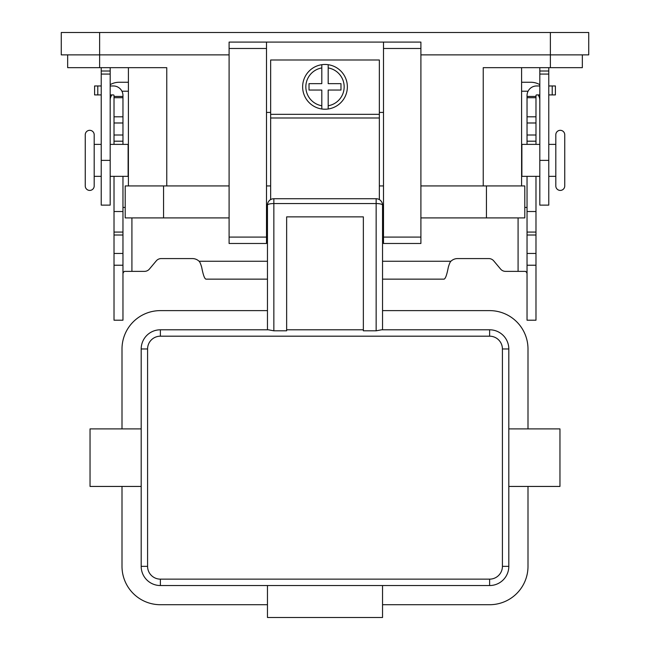 <?xml version="1.0" encoding="UTF-8"?>
<svg xmlns="http://www.w3.org/2000/svg" width="650" height="650" viewBox="0 0 650 650"><rect width="100%" height="100%" fill="white"/><g stroke="black" fill="none" stroke-linecap="round" stroke-linejoin="round"><path stroke-width="0.97" d="M273.853 330.809L268.377 329.794L160.371 329.794A19.183 19.183 0 0 0 141.188 348.977L141.188 428.894L90.041 428.894L90.041 486.436L141.188 486.436L141.188 566.353A19.183 19.183 0 0 0 160.371 585.536L489.629 585.536A19.183 19.183 0 0 0 508.812 566.353L508.812 348.977A19.183 19.183 0 0 0 489.629 329.794L381.623 329.794L376.147 330.809L363.358 330.809L363.358 216.873L286.642 216.873L286.642 330.809L273.853 330.809L273.853 203.548A6.394 1.576 180 0 0 269.336 204.011A6.394 1.576 180 0 0 267.459 205.124L267.459 329.794M382.541 329.794L382.541 205.124A6.394 1.576 180 0 0 380.664 204.011A6.394 1.576 180 0 0 376.147 203.548L376.147 330.809M147.582 348.977A12.789 12.789 0 0 1 160.371 336.188L489.629 336.188A12.789 12.789 0 0 1 502.418 348.977L508.812 348.977L508.812 428.894L559.959 428.894L559.959 486.436L508.812 486.436L508.812 566.353L502.418 566.353A12.789 12.789 0 0 1 489.629 579.142L160.371 579.142A12.789 12.789 0 0 1 147.582 566.353L147.582 348.977L141.188 348.977L141.188 566.353L147.582 566.353M382.541 585.536L382.541 617.5L267.459 617.5L267.459 585.536M267.459 604.711L160.371 604.711A38.358 38.358 0 0 1 122.005 566.353L122.005 486.436M527.995 486.436L527.995 566.353A38.358 38.358 0 0 1 489.629 604.711L382.541 604.711M122.005 428.894L122.005 348.977A38.358 38.358 0 0 1 160.371 310.619L267.459 310.619M363.358 329.794L286.642 329.794M382.541 310.619L489.629 310.619A38.358 38.358 0 0 1 527.995 348.977L527.995 428.894M269.336 200.598A6.394 6.394 0 0 1 273.853 198.729L376.147 198.729A6.394 6.394 0 0 1 382.541 205.124A6.394 6.394 0 0 0 376.147 198.729L376.147 203.548L273.853 203.548L273.853 198.729A6.394 6.394 0 0 0 267.459 205.124A6.394 6.394 0 0 1 269.336 200.598M89.724 130.317A4.477 4.477 0 0 0 85.248 134.794L85.248 185.941A4.477 4.477 0 0 0 89.724 190.418A4.477 4.477 0 0 0 94.193 185.941L94.193 134.794A4.477 4.477 0 0 0 89.724 130.317M560.276 190.418A4.477 4.477 0 0 1 555.807 185.941L555.807 134.794A4.477 4.477 0 0 1 560.276 130.317A4.477 4.477 0 0 1 564.753 134.794L564.753 185.941A4.477 4.477 0 0 1 560.276 190.418M325 64.464A22.376 22.376 0 0 1 328.193 64.699L328.193 83.647L340.982 83.647L340.982 90.041L328.193 90.041L328.193 108.989A22.376 22.376 0 0 1 321.807 108.989L321.807 90.041L309.018 90.041L309.018 83.647L321.807 83.647L321.807 64.699A22.376 22.376 0 0 1 325 64.464M101.229 176.353L94.193 176.353M94.193 144.381L101.229 144.381M110.183 144.381L128.115 144.381L128.115 176.353L110.183 176.353M548.771 176.353L555.807 176.353M555.807 144.381L548.771 144.381M539.817 144.381L521.885 144.381L521.885 176.353L539.817 176.353M379.348 199.582L379.348 59.995L270.652 59.995L270.652 199.582M383.5 112.418L379.348 112.418M266.5 42.087L229.101 42.087L229.101 243.482L266.5 243.482L266.5 42.087L383.5 42.087L383.5 243.482L420.899 243.482L420.899 42.087L383.5 42.087M270.652 112.418L266.5 112.418M420.899 54.876L588.729 54.876L588.729 32.5L61.271 32.5L61.271 54.876L229.101 54.876M121.932 91.211L128.399 91.211M110.183 84.663A17.899 17.899 0 0 1 119.129 82.266L128.399 82.266M111.881 94.916A8.954 8.954 0 0 0 110.183 100.165M101.229 67.665L101.229 205.124L110.183 205.124L110.183 67.665M528.068 91.211L521.601 91.211M539.817 84.663A17.899 17.899 0 0 0 530.871 82.266L521.601 82.266M539.817 100.165A8.954 8.954 0 0 0 538.119 94.916M548.771 67.665L548.771 205.124L539.817 205.124L539.817 67.665M67.665 54.876L67.665 67.665L166.766 67.665L166.766 185.941M483.234 185.941L483.234 67.665L582.335 67.665L582.335 54.876M128.399 67.665L128.399 185.941M521.601 67.665L521.601 185.941M229.101 185.941L125.206 185.941L125.206 217.912L229.101 217.912M266.5 217.912L267.459 217.912M382.541 217.912L383.5 217.912M420.899 217.912L524.794 217.912L524.794 185.941L486.436 185.941L486.436 217.912M420.899 185.941L486.436 185.941M383.5 185.941L379.348 185.941M270.652 185.941L266.5 185.941M321.807 64.699A22.376 22.376 0 0 0 321.807 108.989L321.807 105.755A19.183 19.183 0 0 1 321.807 67.933L321.807 64.699A22.376 22.376 0 0 0 321.807 108.989M328.193 108.989A22.376 22.376 0 0 0 328.193 64.699L328.193 67.933A19.183 19.183 0 0 1 328.193 105.755L328.193 108.989A22.376 22.376 0 0 0 328.193 64.699M535.982 176.353L535.982 320.206L527.036 320.206L527.036 176.353M114.018 176.353L114.018 320.206L122.964 320.206L122.964 176.353M505.505 271.367A6.394 6.394 0 0 1 500.614 269.084A6.394 6.394 0 0 0 505.505 271.367L525.655 271.367L526.898 272.781L527.036 274.146M114.018 144.381L114.018 95.558A0.642 0.642 0 0 0 113.376 94.916L110.183 94.916M110.183 85.962L113.376 85.962A9.588 9.588 0 0 1 122.964 95.558L122.964 144.381M122.964 274.146L123.102 272.781L124.345 271.367L144.495 271.367A6.394 6.394 0 0 0 149.386 269.084L156.284 260.861A6.394 6.394 0 0 1 161.184 258.578L192.441 258.578A9.588 9.588 0 0 1 199.079 261.243C199.769 261.714 200.647 263.738 201.703 267.296C203.117 274.779 204.523 278.728 205.936 279.142L267.459 279.142M125.206 207.431L122.964 207.431M114.018 211.518L122.964 211.518M114.018 96.436L122.964 96.436M101.229 94.916L94.599 94.916L94.599 85.962L101.229 85.962M382.541 279.142L444.064 279.142C445.469 278.736 446.883 274.787 448.297 267.296C449.353 263.738 450.231 261.714 450.921 261.243A9.588 9.588 0 0 1 457.559 258.578L488.816 258.578A6.394 6.394 0 0 1 493.716 260.861L500.614 269.084M527.036 207.431L524.794 207.431M539.817 94.916L536.624 94.916A0.642 0.642 0 0 0 535.982 95.558L535.982 144.381M527.036 144.381L527.036 95.558A9.588 9.588 0 0 1 536.624 85.962L539.817 85.962M535.982 211.518L527.036 211.518M535.982 96.436L527.036 96.436M548.771 85.962L555.401 85.962L555.401 94.916L548.771 94.916M502.418 348.977L502.418 566.353M160.371 336.188L160.371 329.794M489.629 336.188L489.629 329.794M489.629 585.536L489.629 579.142M160.371 585.536L160.371 579.142M99.629 67.665L99.629 32.5M550.371 32.5L550.371 67.665M101.229 74.059L110.183 74.059M101.229 160.371L110.183 160.371M101.229 71.021L110.183 71.021M548.771 160.371L539.817 160.371M548.771 74.059L539.817 74.059M548.771 71.021L539.817 71.021M163.564 185.941L163.564 217.912M229.101 48.482L266.5 48.482M229.101 237.088L266.5 237.088M383.5 237.088L420.899 237.088M383.5 48.482L420.899 48.482M270.652 114.335L379.348 114.335M270.652 117.991L379.348 117.991M131.918 217.912L131.918 271.367M114.018 253.451L122.964 253.451M114.018 234.999L122.964 234.999M114.018 232.074L122.964 232.074M114.018 141.188L122.964 141.188M114.018 135.013L122.964 135.013M114.018 122.988L122.964 122.988M114.018 116.813L122.964 116.813M114.018 97.711L122.964 97.711M97.793 94.916L97.793 85.962M199.079 261.243L267.459 261.243M382.541 261.243L450.921 261.243M518.082 271.367L518.082 217.912M535.982 253.451L527.036 253.451M535.982 234.999L527.036 234.999M535.982 232.074L527.036 232.074M535.982 141.188L527.036 141.188M535.982 135.013L527.036 135.013M535.982 122.988L527.036 122.988M535.982 116.813L527.036 116.813M535.982 97.711L527.036 97.711M552.207 94.916L552.207 85.962M114.018 265.224L122.964 265.224M535.982 265.224L527.036 265.224"/></g></svg>
